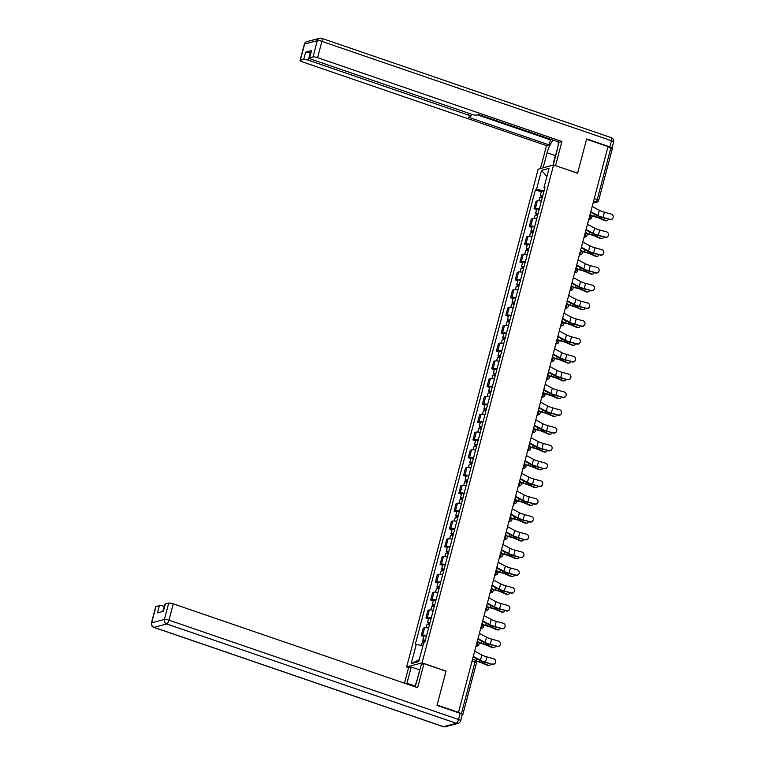 <?xml version="1.0" encoding="UTF-8"?>
<svg xmlns="http://www.w3.org/2000/svg" width="765" height="765" viewBox="0 0 765 765"><rect width="100%" height="100%" fill="white"/><g stroke="black" fill="none" stroke-linecap="round" stroke-linejoin="round"><path stroke-width="1.15" d="M408.768 667.692L406.655 666.965L422.06 662.853L553.592 165.011L577.594 173.253L586.573 139.268L607.993 146.622L458.503 712.406L437.083 705.062L446.062 671.087L422.06 662.853M553.592 165.011L538.187 169.132L406.655 666.965M462.242 714.759L462.643 714.653A2.41 0.488 -165.2 0 0 462.825 714.529A2.41 0.488 -165.2 0 0 461.391 713.678L475.036 662.021A2.41 0.794 -71.1 0 0 474.922 659.985A2.41 0.794 -71.1 0 0 474.74 659.985M458.503 712.406L461.391 713.678M607.926 146.87L610.881 147.884A2.41 0.488 14.8 0 1 612.306 148.735L598.66 200.392A2.41 0.488 -165.2 0 0 597.236 199.541L610.881 147.884M541.371 201.147A5.537 1.128 -165.2 0 0 537.393 200.841L536.026 201.205L534.037 208.73L535.404 208.367A5.537 1.128 14.8 0 1 539.382 208.673M536.59 209.61L534.037 208.73M536.676 218.943A5.537 1.128 -165.2 0 0 532.698 218.627L531.321 219L529.332 226.526L530.709 226.153A5.537 1.128 14.8 0 1 534.687 226.469M531.885 227.396L529.332 226.526M531.971 236.729A5.537 1.128 -165.2 0 0 527.993 236.414L526.626 236.787L524.637 244.312L526.004 243.939A5.537 1.128 14.8 0 1 529.982 244.255M527.19 245.182L524.637 244.312M527.276 254.516A5.537 1.128 -165.2 0 0 523.298 254.209L521.921 254.573L519.942 262.099L521.309 261.735A5.537 1.128 14.8 0 1 525.287 262.041M522.485 262.978L519.942 262.099M522.572 272.302A5.537 1.128 -165.2 0 0 518.594 271.996L517.226 272.359L515.237 279.885L516.605 279.521A5.537 1.128 14.8 0 1 520.582 279.827M517.79 280.765L515.237 279.885M517.876 290.088A5.537 1.128 -165.2 0 0 513.898 289.782L512.521 290.145L510.542 297.671L511.909 297.308A5.537 1.128 14.8 0 1 515.887 297.614M513.086 298.551L510.542 297.671M513.172 307.874A5.537 1.128 -165.2 0 0 509.194 307.568L507.826 307.932L505.837 315.457L507.205 315.094A5.537 1.128 14.8 0 1 511.183 315.4M508.39 316.337L505.837 315.457M508.476 325.67A5.537 1.128 -165.2 0 0 504.498 325.355L503.131 325.727L501.142 333.253L502.509 332.88A5.537 1.128 14.8 0 1 506.487 333.196M503.686 334.123L501.142 333.253M503.772 343.456A5.537 1.128 -165.2 0 0 499.794 343.15L498.426 343.514L496.437 351.039L497.805 350.676A5.537 1.128 14.8 0 1 501.783 350.982M498.99 351.91L496.437 351.039M499.076 361.243A5.537 1.128 -165.2 0 0 495.098 360.937L493.731 361.3L491.742 368.826L493.109 368.462A5.537 1.128 14.8 0 1 497.087 368.768M494.295 369.705L491.742 368.826M494.372 379.029A5.537 1.128 -165.2 0 0 490.394 378.723L489.026 379.086L487.037 386.612L488.405 386.249A5.537 1.128 14.8 0 1 492.392 386.555M489.59 387.492L487.037 386.612M489.677 396.815A5.537 1.128 -165.2 0 0 485.699 396.509L484.331 396.872L482.342 404.398L483.709 404.035A5.537 1.128 14.8 0 1 487.688 404.341M484.895 405.278L482.342 404.398M484.981 414.601A5.537 1.128 -165.2 0 0 480.994 414.295L479.626 414.668L477.637 422.194L479.005 421.821A5.537 1.128 14.8 0 1 482.992 422.127M480.191 423.064L477.637 422.194M480.277 432.397A5.537 1.128 -165.2 0 0 476.299 432.082L474.931 432.455L472.942 439.98L474.31 439.607A5.537 1.128 14.8 0 1 478.288 439.923M475.495 440.85L472.942 439.98M475.581 450.183A5.537 1.128 -165.2 0 0 471.594 449.877L470.226 450.241L468.237 457.766L469.605 457.403A5.537 1.128 14.8 0 1 473.592 457.709M470.791 458.637L468.237 457.766M470.877 467.97A5.537 1.128 -165.2 0 0 466.899 467.664L465.531 468.027L463.542 475.553L464.91 475.189A5.537 1.128 14.8 0 1 468.888 475.495M466.095 476.432L463.542 475.553M466.181 485.756A5.537 1.128 -165.2 0 0 462.194 485.45L460.826 485.813L458.837 493.339L460.214 492.976A5.537 1.128 14.8 0 1 464.192 493.282M461.391 494.219L458.837 493.339M461.477 503.542A5.537 1.128 -165.2 0 0 457.499 503.236L456.131 503.6L454.142 511.125L455.51 510.762A5.537 1.128 14.8 0 1 459.488 511.068M456.695 512.005L454.142 511.125M456.782 521.338A5.537 1.128 -165.2 0 0 452.794 521.022L451.427 521.395L449.438 528.921L450.815 528.548A5.537 1.128 14.8 0 1 454.793 528.864M451.991 529.791L449.438 528.921M452.077 539.124A5.537 1.128 -165.2 0 0 448.099 538.809L446.731 539.182L444.742 546.707L446.11 546.334A5.537 1.128 14.8 0 1 450.088 546.65M447.296 547.577L444.742 546.707M447.382 556.91A5.537 1.128 -165.2 0 0 443.404 556.604L442.027 556.968L440.038 564.494L441.415 564.13A5.537 1.128 14.8 0 1 445.393 564.436M442.591 565.364L440.038 564.494M442.677 574.697A5.537 1.128 -165.2 0 0 438.699 574.391L437.331 574.754L435.342 582.28L436.71 581.916A5.537 1.128 14.8 0 1 440.688 582.222M437.896 583.16L435.342 582.28M437.982 592.483A5.537 1.128 -165.2 0 0 434.004 592.177L432.627 592.54L430.638 600.066L432.015 599.703A5.537 1.128 14.8 0 1 435.993 600.009M433.191 600.946L430.638 600.066M433.277 610.269A5.537 1.128 -165.2 0 0 429.299 609.963L427.931 610.327L425.942 617.852L427.31 617.489A5.537 1.128 14.8 0 1 431.288 617.795M428.496 618.732L425.942 617.852M428.582 628.065A5.537 1.128 -165.2 0 0 424.604 627.749L423.227 628.122L421.238 635.648L422.615 635.275A5.537 1.128 14.8 0 1 426.593 635.591M423.791 636.518L421.238 635.648M544.116 190.772L536.456 189.519L541.515 170.365L549.06 168.348L544.001 187.502L544.814 188.133M419.239 659.707L411.188 663.638L418.732 661.62L423.791 642.466L424.852 642.179L545.053 187.224L544.001 187.502M411.188 663.638L416.246 644.484L422.969 645.574M536.456 189.519L535.404 189.806L415.194 644.761L416.246 644.484M541.285 191.824L535.404 189.806M541.515 170.365L546.908 176.486M609.801 219.306A2.773 2.706 25.9 0 0 612.985 217.891A2.773 2.706 25.9 0 0 611.187 214.066L604.407 212.211L603.021 217.461L609.801 219.306L602.877 217.748A9.037 1.836 14.8 0 1 596.738 215.462L590.666 212.201M612.985 217.891L612.841 218.188A2.773 2.706 -154.1 0 1 609.657 219.603M590.79 211.723L597.943 215.567A7.468 1.52 -165.2 0 0 603.021 217.461M592.177 206.474L599.33 210.318A7.468 1.52 -165.2 0 0 604.407 212.211M606.482 220.789L605.507 220.789A2.773 2.171 -90.4 0 1 604.799 220.645L605.775 220.636A2.773 2.171 89.6 0 0 606.482 220.789A2.773 2.171 89.6 0 0 608.404 219.259M542.758 195.907L541.821 195.945L542.624 196.433M542.844 195.591A3.012 0.612 -165.2 0 0 540.31 195.544A3.012 0.612 -165.2 0 0 542.098 196.615L541.878 197.437M543.925 191.48A3.012 0.612 -165.2 0 0 541.39 191.432L540.31 195.544M542.328 197.523A3.012 0.612 -165.2 0 0 539.794 197.475L538.923 200.784M542.615 196.471L542.098 196.615M591.785 216.122L594.003 216.619A7.468 1.52 14.8 0 1 599.578 218.379L604.799 220.645M605.775 220.636L600.554 218.369A9.037 1.836 -165.2 0 0 593.803 216.246L591.641 215.759M605.096 237.093A2.773 2.706 25.9 0 0 608.28 235.677A2.773 2.706 25.9 0 0 606.482 231.852L599.703 229.997L598.316 235.247L605.096 237.093L598.182 235.534A9.037 1.836 14.8 0 1 592.034 233.249L585.961 229.988M608.28 235.677L608.146 235.974A2.773 2.706 -154.1 0 1 604.952 237.389M586.095 229.51L593.238 233.354A7.468 1.52 -165.2 0 0 598.316 235.247M587.472 224.269L594.625 228.104A7.468 1.52 -165.2 0 0 599.703 229.997M600.401 254.888A2.773 2.706 25.9 0 0 603.585 253.473A2.773 2.706 25.9 0 0 601.787 249.639L595.007 247.793L593.621 253.033L600.401 254.888L593.477 253.33A9.037 1.836 14.8 0 1 587.338 251.035L581.266 247.774M603.585 253.473L603.442 253.76A2.773 2.706 -154.1 0 1 600.257 255.175M581.39 247.296L588.543 251.14A7.468 1.52 -165.2 0 0 593.621 253.033M582.777 242.056L589.93 245.9A7.468 1.52 -165.2 0 0 595.007 247.793M543.112 167.822L547.08 152.78A13.55 4.447 -71.1 0 1 553.277 140.158M553.219 165.116L557.188 150.083A13.55 4.447 -71.1 0 0 558.154 141.831M611.828 148.276A3.615 0.736 -165.2 0 0 611.952 148.152A3.615 0.736 -165.2 0 0 609.801 146.87L586.659 138.924L577.623 173.139L555.352 165.623M555.562 165.565L561.921 141.506L559.263 142.214L478.546 114.521L476.432 115.085A3.615 0.736 -165.2 0 1 471.852 114.339L311.479 59.316A3.615 0.736 -165.2 0 1 309.337 58.035L311.259 50.739A3.615 0.736 14.8 0 1 311.527 50.557L305.646 52.125A3.615 0.736 14.8 0 1 310.217 52.871L310.657 53.024M477.398 114.827L550.484 139.899L551.632 139.593M550.484 139.899L549.165 144.92L546.516 145.627L302.185 61.802A3.615 0.736 -165.2 0 1 300.033 60.521A3.615 0.736 -165.2 0 1 300.301 60.339L303.715 59.421L305.646 52.125M540.463 168.53L546.516 145.627M561.921 141.506L317.59 57.691A3.615 0.736 -165.2 0 0 313.009 56.935L309.596 57.853A3.615 0.736 -165.2 0 0 309.337 58.035M310.217 52.871L308.295 60.167L468.668 115.19A3.615 0.736 -165.2 0 1 470.81 116.471A3.615 0.736 -165.2 0 1 470.552 116.663L468.438 117.227L549.165 144.92M308.295 60.167A3.615 0.736 -165.2 0 0 303.715 59.421M553.095 165.144L553.994 161.75M414.84 686.74A13.55 4.447 -71.1 0 0 417.04 680.525L421.314 664.336L423.963 663.628L417.614 687.687L173.282 603.862L168.969 620.176L458.512 719.502L460.138 713.343L436.997 705.406L446.033 671.201L423.963 663.628M415.089 686.023L406.932 683.231A13.55 4.447 -71.1 0 0 406.751 683.958M406.932 683.231L411.216 667.042L408.567 667.749L404.484 683.183M419.842 669.92L411.216 667.042M164.418 606.502L162.62 611.531M155.993 606.521L151.69 622.825A3.615 0.736 -165.2 0 0 151.422 623.006L155.735 606.702A3.615 0.736 14.8 0 1 155.993 606.521L159.407 605.603A3.615 0.736 14.8 0 1 163.987 606.349M163.127 611.388L165.03 604.216A3.615 0.736 14.8 0 1 165.288 604.034L168.702 603.116A3.615 0.736 14.8 0 1 173.282 603.862M159.407 605.603L157.475 612.899L163.366 611.331L165.288 604.034M460.138 713.343A3.615 0.736 14.8 0 1 462.28 714.625L460.654 720.783A3.615 0.736 -165.2 0 0 458.512 719.502A3.615 1.186 108.9 0 1 456.256 723.279L166.722 623.953L154.014 627.348L443.547 726.683L456.256 723.279A3.615 3.337 -105 0 0 458.092 723.355A3.615 3.615 0 0 0 460.654 720.783M417.413 678.679L419.717 669.958M554.07 161.903L553.736 161.262L557.647 148.123M414.984 686.415L417.585 678.469M601.787 238.575L600.812 238.584A2.773 2.171 -90.4 0 1 600.095 238.431L601.07 238.431A2.773 2.171 89.6 0 0 601.787 238.575A2.773 2.171 89.6 0 0 603.709 237.045M538.063 213.693L537.116 213.731L537.919 214.219M538.139 213.378A3.012 0.612 -165.2 0 0 535.605 213.33A3.012 0.612 -165.2 0 0 537.393 214.401L537.173 215.223M539.229 209.275A3.012 0.612 -165.2 0 0 536.695 209.228L535.605 213.33M537.632 215.319A3.012 0.612 -165.2 0 0 535.098 215.271L534.219 218.57M537.91 214.257L537.393 214.401M587.09 233.908L589.299 234.406A7.468 1.52 14.8 0 1 594.883 236.165L600.095 238.431M601.07 238.431L595.849 236.165A9.037 1.836 -165.2 0 0 589.107 234.033L586.937 233.545M597.082 256.361L596.107 256.371A2.773 2.171 -90.4 0 1 595.399 256.218L596.375 256.218A2.773 2.171 89.6 0 0 597.082 256.361A2.773 2.171 89.6 0 0 599.005 254.831M533.358 231.479L532.421 231.518L533.224 232.005M533.444 231.164A3.012 0.612 -165.2 0 0 530.91 231.116A3.012 0.612 -165.2 0 0 532.698 232.187L532.478 233.009M534.525 227.062A3.012 0.612 -165.2 0 0 531.991 227.014L530.91 231.116M532.928 233.105A3.012 0.612 -165.2 0 0 530.394 233.057L529.523 236.356M533.215 232.044L532.698 232.187M582.385 251.695L584.603 252.192A7.468 1.52 14.8 0 1 590.178 253.951L595.399 256.218M596.375 256.218L591.154 253.951A9.037 1.836 -165.2 0 0 584.403 251.819L582.241 251.331M595.696 272.675A2.773 2.706 25.9 0 0 598.88 271.259A2.773 2.706 25.9 0 0 597.082 267.425L590.303 265.579L588.916 270.82L595.696 272.675L588.782 271.116A9.037 1.836 14.8 0 1 582.634 268.821L576.561 265.56M598.88 271.259L598.746 271.546A2.773 2.706 -154.1 0 1 595.562 272.962M576.695 265.082L583.838 268.926A7.468 1.52 -165.2 0 0 588.916 270.82M578.082 259.842L585.225 263.686A7.468 1.52 -165.2 0 0 590.303 265.579M591.001 290.461A2.773 2.706 25.9 0 0 594.185 289.046A2.773 2.706 25.9 0 0 592.387 285.211L585.607 283.366L584.221 288.606L591.001 290.461L584.077 288.902A9.037 1.836 14.8 0 1 577.938 286.607L571.866 283.346M594.185 289.046L594.042 289.342A2.773 2.706 -154.1 0 1 590.857 290.748M571.99 282.878L579.143 286.712A7.468 1.52 -165.2 0 0 584.221 288.606M573.377 277.628L580.53 281.472A7.468 1.52 -165.2 0 0 585.607 283.366M586.296 308.247A2.773 2.706 25.9 0 0 589.49 306.832A2.773 2.706 25.9 0 0 587.683 303.007L580.903 301.152L579.516 306.402L586.296 308.247L579.382 306.689A9.037 1.836 14.8 0 1 573.234 304.403L567.161 301.133M589.49 306.832L589.346 307.128A2.773 2.706 -154.1 0 1 586.162 308.544M567.295 300.664L574.439 304.508A7.468 1.52 -165.2 0 0 579.516 306.402M568.682 295.414L575.825 299.258A7.468 1.52 -165.2 0 0 580.903 301.152M592.387 274.147L591.412 274.157A2.773 2.171 -90.4 0 1 590.704 274.013L591.67 274.004A2.773 2.171 89.6 0 0 592.387 274.147A2.773 2.171 89.6 0 0 594.309 272.627M528.663 249.275L527.716 249.304L528.519 249.801L527.993 249.973A3.012 0.612 -165.2 0 1 526.205 248.902L527.295 244.8A3.012 0.612 -165.2 0 1 529.829 244.848M528.749 248.95A3.012 0.612 -165.2 0 0 526.205 248.902M528.232 250.891A3.012 0.612 -165.2 0 0 525.698 250.844L524.819 254.143M527.774 250.796L527.993 249.973M577.69 269.481L579.899 269.978A7.468 1.52 14.8 0 1 585.483 271.747L590.704 274.013M591.67 274.004L586.449 271.738A9.037 1.836 -165.2 0 0 579.707 269.605L577.537 269.117M587.683 291.943L586.707 291.943A2.773 2.171 -90.4 0 1 586 291.8L586.975 291.79A2.773 2.171 89.6 0 0 587.683 291.943A2.773 2.171 89.6 0 0 589.605 290.413M523.958 267.061L523.021 267.09L523.824 267.587L523.298 267.76A3.012 0.612 -165.2 0 1 521.51 266.689L522.591 262.586A3.012 0.612 -165.2 0 1 525.125 262.634M524.044 266.736A3.012 0.612 -165.2 0 0 521.51 266.689M523.528 268.678A3.012 0.612 -165.2 0 0 520.994 268.63L520.124 271.929M523.078 268.582L523.298 267.76M572.985 287.267L575.203 287.774A7.468 1.52 14.8 0 1 580.778 289.533L586 291.8M586.975 291.79L581.754 289.524A9.037 1.836 -165.2 0 0 575.003 287.391L572.842 286.904M582.987 309.729L582.012 309.729A2.773 2.171 -90.4 0 1 581.304 309.586L582.27 309.576A2.773 2.171 89.6 0 0 582.987 309.729A2.773 2.171 89.6 0 0 584.909 308.199M519.263 284.848L518.316 284.876L519.119 285.374L518.594 285.546A3.012 0.612 -165.2 0 1 516.805 284.484L517.895 280.373A3.012 0.612 -165.2 0 1 520.43 280.42M519.349 284.532A3.012 0.612 -165.2 0 0 516.805 284.484M518.833 286.464A3.012 0.612 -165.2 0 0 516.298 286.416L515.419 289.725M518.374 286.368L518.594 285.546M568.29 305.063L570.499 305.56A7.468 1.52 14.8 0 1 576.083 307.32L581.304 309.586M582.27 309.576L577.049 307.31A9.037 1.836 -165.2 0 0 570.308 305.178L568.137 304.7M578.283 327.516L577.307 327.525A2.773 2.171 -90.4 0 1 576.6 327.372L577.575 327.363A2.773 2.171 89.6 0 0 578.283 327.516A2.773 2.171 89.6 0 0 580.205 325.986M514.558 302.634L513.621 302.672L514.424 303.16L513.898 303.342A3.012 0.612 -165.2 0 1 512.11 302.271L513.191 298.159A3.012 0.612 -165.2 0 1 515.725 298.207M514.644 302.318A3.012 0.612 -165.2 0 0 512.11 302.271M514.137 304.25A3.012 0.612 -165.2 0 0 511.594 304.202L510.724 307.511M513.678 304.164L513.898 303.342M563.585 322.849L565.804 323.346A7.468 1.52 14.8 0 1 571.379 325.106L576.6 327.372M577.575 327.363L572.354 325.096A9.037 1.836 -165.2 0 0 565.612 322.973L563.442 322.486M573.587 345.302L572.612 345.311A2.773 2.171 -90.4 0 1 571.904 345.158L572.87 345.158A2.773 2.171 89.6 0 0 573.587 345.302A2.773 2.171 89.6 0 0 575.51 343.772M509.863 320.42L508.926 320.459L509.719 320.946L509.194 321.128A3.012 0.612 -165.2 0 1 507.405 320.057L508.495 315.955A3.012 0.612 -165.2 0 1 511.03 316.002M509.949 320.105A3.012 0.612 -165.2 0 0 507.405 320.057M509.433 322.046A3.012 0.612 -165.2 0 0 506.899 321.998L506.019 325.297M508.983 321.95L509.194 321.128M558.89 340.635L561.108 341.133A7.468 1.52 14.8 0 1 566.683 342.892L571.904 345.158M572.87 345.158L567.649 342.892A9.037 1.836 -165.2 0 0 560.908 340.76L558.737 340.272M568.883 363.088L567.907 363.098A2.773 2.171 -90.4 0 1 567.2 362.945L568.175 362.945A2.773 2.171 89.6 0 0 568.883 363.088A2.773 2.171 89.6 0 0 570.805 361.568M505.158 338.207L504.221 338.245L505.024 338.732M505.244 337.891A3.012 0.612 -165.2 0 0 502.71 337.843A3.012 0.612 -165.2 0 0 504.498 338.914L504.278 339.736M506.334 333.789A3.012 0.612 -165.2 0 0 503.791 333.741L502.71 337.843M504.737 339.832A3.012 0.612 -165.2 0 0 502.194 339.784L501.324 343.083M505.015 338.78L504.498 338.914M554.185 358.422L556.404 358.919A7.468 1.52 14.8 0 1 561.979 360.678L567.2 362.945M568.175 362.945L562.954 360.678A9.037 1.836 -165.2 0 0 556.212 358.546L554.042 358.058M564.188 380.874L563.212 380.884A2.773 2.171 -90.4 0 1 562.505 380.741L563.47 380.731A2.773 2.171 89.6 0 0 564.188 380.874A2.773 2.171 89.6 0 0 566.11 379.354M500.463 356.002L499.526 356.031L500.32 356.528M500.549 355.677A3.012 0.612 -165.2 0 0 498.005 355.629A3.012 0.612 -165.2 0 0 499.794 356.7L499.583 357.523M501.63 351.575A3.012 0.612 -165.2 0 0 499.096 351.527L498.005 355.629M500.033 357.618A3.012 0.612 -165.2 0 0 497.499 357.571L496.619 360.87M500.31 356.567L499.794 356.7M549.49 376.208L551.708 376.705A7.468 1.52 14.8 0 1 557.283 378.474L562.505 380.741M563.47 380.731L558.259 378.465A9.037 1.836 -165.2 0 0 551.508 376.332L549.346 375.845M559.483 398.67L558.507 398.67A2.773 2.171 -90.4 0 1 557.8 398.527L558.775 398.517A2.773 2.171 89.6 0 0 559.483 398.67A2.773 2.171 89.6 0 0 561.414 397.14M495.758 373.789L494.821 373.817L495.624 374.315M495.844 373.463A3.012 0.612 -165.2 0 0 493.31 373.416A3.012 0.612 -165.2 0 0 495.098 374.487L494.879 375.309M496.934 369.361A3.012 0.612 -165.2 0 0 494.391 369.313L493.31 373.416M495.338 375.405A3.012 0.612 -165.2 0 0 492.794 375.357L491.924 378.656M495.615 374.353L495.098 374.487M544.785 394.004L547.004 394.501A7.468 1.52 14.8 0 1 552.579 396.26L557.8 398.527M558.775 398.517L553.554 396.251A9.037 1.836 -165.2 0 0 546.812 394.118L544.642 393.631M554.788 416.456L553.812 416.456A2.773 2.171 -90.4 0 1 553.105 416.313L554.07 416.303A2.773 2.171 89.6 0 0 554.788 416.456A2.773 2.171 89.6 0 0 556.71 414.926M491.063 391.575L490.126 391.603L490.92 392.101M491.149 391.259A3.012 0.612 -165.2 0 0 488.606 391.211A3.012 0.612 -165.2 0 0 490.394 392.273L490.183 393.105M492.23 387.147A3.012 0.612 -165.2 0 0 489.696 387.1L488.606 391.211M490.633 393.191A3.012 0.612 -165.2 0 0 488.099 393.143L487.228 396.452M490.91 392.139L490.394 392.273M540.09 411.79L542.308 412.287A7.468 1.52 14.8 0 1 547.883 414.047L553.105 416.313M554.07 416.303L548.859 414.037A9.037 1.836 -165.2 0 0 542.108 411.905L539.947 411.427M550.083 434.243L549.117 434.252A2.773 2.171 -90.4 0 1 548.4 434.099L549.375 434.09A2.773 2.171 89.6 0 0 550.083 434.243A2.773 2.171 89.6 0 0 552.014 432.713M486.358 409.361L485.421 409.399L486.224 409.887M486.444 409.046A3.012 0.612 -165.2 0 0 483.91 408.998A3.012 0.612 -165.2 0 0 485.699 410.069L485.479 410.891M487.534 404.943A3.012 0.612 -165.2 0 0 484.991 404.895L483.91 408.998M485.938 410.977A3.012 0.612 -165.2 0 0 483.394 410.939L482.524 414.238M486.215 409.925L485.699 410.069M535.385 429.576L537.604 430.073A7.468 1.52 14.8 0 1 543.179 431.833L548.4 434.099M549.375 434.09L544.154 431.823A9.037 1.836 -165.2 0 0 537.413 429.701L535.242 429.213M545.388 452.029L544.412 452.039A2.773 2.171 -90.4 0 1 543.705 451.886L544.68 451.886A2.773 2.171 89.6 0 0 545.388 452.029A2.773 2.171 89.6 0 0 547.31 450.499M481.663 427.147L480.726 427.186L481.52 427.673M481.749 426.832A3.012 0.612 -165.2 0 0 479.206 426.784A3.012 0.612 -165.2 0 0 480.994 427.855L480.783 428.677M482.83 422.729A3.012 0.612 -165.2 0 0 480.296 422.682L479.206 426.784M481.233 428.773A3.012 0.612 -165.2 0 0 478.699 428.725L477.829 432.024M481.51 427.712L480.994 427.855M530.69 447.362L532.909 447.86A7.468 1.52 14.8 0 1 538.484 449.619L543.705 451.886M544.68 451.886L539.459 449.619A9.037 1.836 -165.2 0 0 532.708 447.487L530.547 446.999M540.683 469.815L539.717 469.825A2.773 2.171 -90.4 0 1 539 469.672L539.975 469.672A2.773 2.171 89.6 0 0 540.683 469.815A2.773 2.171 89.6 0 0 542.615 468.295M476.958 444.943L476.021 444.972L476.825 445.469M477.044 444.618A3.012 0.612 -165.2 0 0 474.51 444.57A3.012 0.612 -165.2 0 0 476.299 445.641L476.079 446.464M478.135 440.516A3.012 0.612 -165.2 0 0 475.591 440.468L474.51 444.57M476.538 446.559A3.012 0.612 -165.2 0 0 473.994 446.511L473.124 449.81M476.815 445.507L476.299 445.641M525.985 465.149L528.204 465.646A7.468 1.52 14.8 0 1 533.779 467.405L539 469.672M539.975 469.672L534.754 467.405A9.037 1.836 -165.2 0 0 528.013 465.273L525.842 464.785M535.988 487.601L535.012 487.611A2.773 2.171 -90.4 0 1 534.305 487.468L535.28 487.458A2.773 2.171 89.6 0 0 535.988 487.601A2.773 2.171 89.6 0 0 537.91 486.081M472.263 462.729L471.326 462.758L472.12 463.255M472.349 462.404A3.012 0.612 -165.2 0 0 469.806 462.356A3.012 0.612 -165.2 0 0 471.594 463.427L471.383 464.25M473.43 458.302A3.012 0.612 -165.2 0 0 470.896 458.254L469.806 462.356M471.833 464.345A3.012 0.612 -165.2 0 0 469.299 464.298L468.429 467.597M472.11 463.294L471.594 463.427M521.29 482.935L523.509 483.432A7.468 1.52 14.8 0 1 529.084 485.201L534.305 487.468M535.28 487.458L530.059 485.192A9.037 1.836 -165.2 0 0 523.308 483.059L521.147 482.572M531.283 505.397L530.317 505.397A2.773 2.171 -90.4 0 1 529.6 505.254L530.575 505.244A2.773 2.171 89.6 0 0 531.283 505.397A2.773 2.171 89.6 0 0 533.215 503.867M467.558 480.516L466.621 480.544L467.425 481.042M467.645 480.191A3.012 0.612 -165.2 0 0 465.11 480.152A3.012 0.612 -165.2 0 0 466.899 481.214L466.679 482.036M468.735 476.088A3.012 0.612 -165.2 0 0 466.191 476.04L465.11 480.152M467.138 482.132A3.012 0.612 -165.2 0 0 464.594 482.084L463.724 485.383M467.415 481.08L466.899 481.214M516.585 500.731L518.804 501.228A7.468 1.52 14.8 0 1 524.379 502.988L529.6 505.254M530.575 505.244L525.354 502.978A9.037 1.836 -165.2 0 0 518.613 500.846L516.442 500.367M526.588 523.183L525.612 523.183A2.773 2.171 -90.4 0 1 524.905 523.04L525.88 523.031A2.773 2.171 89.6 0 0 526.588 523.183A2.773 2.171 89.6 0 0 528.51 521.654M462.863 498.302L461.926 498.34L462.72 498.828M462.949 497.986A3.012 0.612 -165.2 0 0 460.406 497.939A3.012 0.612 -165.2 0 0 462.194 499.01L461.984 499.832M464.03 493.874A3.012 0.612 -165.2 0 0 461.496 493.827L460.406 497.939M462.433 499.918A3.012 0.612 -165.2 0 0 459.899 499.87L459.029 503.179M462.71 498.866L462.194 499.01M511.89 518.517L514.109 519.014A7.468 1.52 14.8 0 1 519.684 520.774L524.905 523.04M525.88 523.031L520.659 520.764A9.037 1.836 -165.2 0 0 513.908 518.632L511.747 518.154M521.883 540.97L520.917 540.979A2.773 2.171 -90.4 0 1 520.2 540.826L521.175 540.826A2.773 2.171 89.6 0 0 521.883 540.97A2.773 2.171 89.6 0 0 523.815 539.44M458.168 516.088L457.221 516.126L458.025 516.614M458.245 515.773A3.012 0.612 -165.2 0 0 455.711 515.725A3.012 0.612 -165.2 0 0 457.499 516.796L457.279 517.618M459.335 511.67A3.012 0.612 -165.2 0 0 456.791 511.622L455.711 515.725M457.738 517.714A3.012 0.612 -165.2 0 0 455.194 517.666L454.324 520.965M458.015 516.652L457.499 516.796M507.185 536.303L509.404 536.801A7.468 1.52 14.8 0 1 514.979 538.56L520.2 540.826M521.175 540.826L515.954 538.55A9.037 1.836 -165.2 0 0 509.213 536.428L507.042 535.94M517.188 558.756L516.212 558.766A2.773 2.171 -90.4 0 1 515.505 558.613L516.48 558.613A2.773 2.171 89.6 0 0 517.188 558.756A2.773 2.171 89.6 0 0 519.11 557.226M453.463 533.874L452.526 533.913L453.32 534.4M453.549 533.559A3.012 0.612 -165.2 0 0 451.006 533.511A3.012 0.612 -165.2 0 0 452.803 534.582L452.584 535.404M454.63 529.457A3.012 0.612 -165.2 0 0 452.096 529.409L451.006 533.511M453.033 535.5A3.012 0.612 -165.2 0 0 450.499 535.452L449.629 538.751M453.31 534.439L452.803 534.582M502.49 554.09L504.709 554.587A7.468 1.52 14.8 0 1 510.284 556.346L515.505 558.613M516.48 558.613L511.259 556.346A9.037 1.836 -165.2 0 0 504.508 554.214L502.347 553.726M512.483 576.542L511.517 576.552A2.773 2.171 -90.4 0 1 510.8 576.408L511.775 576.399A2.773 2.171 89.6 0 0 512.483 576.542A2.773 2.171 89.6 0 0 514.415 575.022M448.768 551.67L447.821 551.699L448.625 552.196M448.845 551.345A3.012 0.612 -165.2 0 0 446.311 551.297A3.012 0.612 -165.2 0 0 448.099 552.368L447.879 553.191M449.935 547.243A3.012 0.612 -165.2 0 0 447.391 547.195L446.311 551.297M448.338 553.286A3.012 0.612 -165.2 0 0 445.794 553.238L444.924 556.538M448.615 552.234L448.099 552.368M497.785 571.876L500.004 572.373A7.468 1.52 14.8 0 1 505.579 574.133L510.8 576.408M511.775 576.399L506.554 574.133A9.037 1.836 -165.2 0 0 499.813 572L497.642 571.512M507.788 594.328L506.812 594.338A2.773 2.171 -90.4 0 1 506.105 594.195L507.08 594.185A2.773 2.171 89.6 0 0 507.788 594.328A2.773 2.171 89.6 0 0 509.71 592.808M444.063 569.456L443.126 569.485L443.93 569.982M444.149 569.131A3.012 0.612 -165.2 0 0 441.606 569.084A3.012 0.612 -165.2 0 0 443.404 570.154L443.184 570.977M445.23 565.029A3.012 0.612 -165.2 0 0 442.696 564.981L441.606 569.084M443.633 571.073A3.012 0.612 -165.2 0 0 441.099 571.025L440.229 574.324M443.91 570.021L443.404 570.154M493.09 589.662L495.309 590.159A7.468 1.52 14.8 0 1 500.884 591.928L506.105 594.195M507.08 594.185L501.859 591.919A9.037 1.836 -165.2 0 0 495.108 589.786L492.947 589.299M581.601 326.033A2.773 2.706 25.9 0 0 584.785 324.618A2.773 2.706 25.9 0 0 582.987 320.793L576.208 318.938L574.821 324.188L581.601 326.033L574.678 324.475A9.037 1.836 14.8 0 1 568.538 322.189L562.466 318.928M584.785 324.618L584.642 324.915A2.773 2.706 -154.1 0 1 581.457 326.33M562.591 318.45L569.743 322.295A7.468 1.52 -165.2 0 0 574.821 324.188M563.977 313.201L571.13 317.045A7.468 1.52 -165.2 0 0 576.208 318.938M576.896 343.82A2.773 2.706 25.9 0 0 580.09 342.414A2.773 2.706 25.9 0 0 578.283 338.579L571.503 336.734L570.116 341.974L576.896 343.82L569.982 342.271A9.037 1.836 14.8 0 1 563.834 339.976L557.771 336.715M580.09 342.414L579.947 342.701A2.773 2.706 -154.1 0 1 576.762 344.116M557.895 336.237L565.039 340.081A7.468 1.52 -165.2 0 0 570.116 341.974M559.282 330.996L566.425 334.831A7.468 1.52 -165.2 0 0 571.503 336.734M572.201 361.616A2.773 2.706 25.9 0 0 575.385 360.2A2.773 2.706 25.9 0 0 573.587 356.366L566.808 354.52L565.421 359.76L572.201 361.616L565.278 360.057A9.037 1.836 14.8 0 1 559.139 357.762L553.066 354.501M575.385 360.2L575.242 360.487A2.773 2.706 -154.1 0 1 572.057 361.902M553.191 354.023L560.343 357.867A7.468 1.52 -165.2 0 0 565.421 359.76M554.577 348.783L561.73 352.627A7.468 1.52 -165.2 0 0 566.808 354.52M567.496 379.402A2.773 2.706 25.9 0 0 570.69 377.986A2.773 2.706 25.9 0 0 568.883 374.152L562.103 372.306L560.716 377.547L567.362 379.689L560.582 377.843A9.037 1.836 14.8 0 1 554.434 375.548L548.371 372.287M570.69 377.986L570.547 378.273A2.773 2.706 -154.1 0 1 567.362 379.689M548.495 371.809L555.639 375.653A7.468 1.52 -165.2 0 0 560.716 377.547M549.882 366.569L557.025 370.413A7.468 1.52 -165.2 0 0 562.103 372.306M562.801 397.188A2.773 2.706 25.9 0 0 565.985 395.773A2.773 2.706 25.9 0 0 564.188 391.938L557.408 390.093L556.021 395.342L562.801 397.188L555.878 395.629A9.037 1.836 14.8 0 1 549.739 393.334L543.666 390.074M565.985 395.773L565.842 396.069A2.773 2.706 -154.1 0 1 562.658 397.475M543.791 389.605L550.943 393.44A7.468 1.52 -165.2 0 0 556.021 395.342M545.177 384.355L552.33 388.199A7.468 1.52 -165.2 0 0 557.408 390.093M558.096 414.974A2.773 2.706 25.9 0 0 561.29 413.559A2.773 2.706 25.9 0 0 559.483 409.734L552.703 407.879L551.326 413.129L558.096 414.974L551.183 413.416A9.037 1.836 14.8 0 1 545.034 411.13L538.971 407.86M561.29 413.559L561.147 413.855A2.773 2.706 -154.1 0 1 557.962 415.271M539.096 407.391L546.239 411.235A7.468 1.52 -165.2 0 0 551.326 413.129M540.482 402.141L547.625 405.986A7.468 1.52 -165.2 0 0 552.703 407.879M553.401 432.761A2.773 2.706 25.9 0 0 556.585 431.345A2.773 2.706 25.9 0 0 554.788 427.52L548.008 425.665L546.621 430.915L553.258 433.057L546.478 431.202A9.037 1.836 14.8 0 1 540.339 428.916L534.266 425.656M556.585 431.345L556.442 431.642A2.773 2.706 -154.1 0 1 553.258 433.057M534.391 425.177L541.544 429.022A7.468 1.52 -165.2 0 0 546.621 430.915M535.777 419.928L542.93 423.772A7.468 1.52 -165.2 0 0 548.008 425.665M548.696 450.556A2.773 2.706 25.9 0 0 551.89 449.141A2.773 2.706 25.9 0 0 550.083 445.307L543.303 443.461L541.926 448.701L548.696 450.556L541.783 448.998A9.037 1.836 14.8 0 1 535.634 446.703L529.571 443.442M551.89 449.141L551.747 449.428A2.773 2.706 -154.1 0 1 548.562 450.843M529.696 442.964L536.839 446.808A7.468 1.52 -165.2 0 0 541.926 448.701M531.082 437.723L538.225 441.558A7.468 1.52 -165.2 0 0 543.303 443.461M544.001 468.343A2.773 2.706 25.9 0 0 547.185 466.927A2.773 2.706 25.9 0 0 545.388 463.093L538.608 461.247L537.221 466.487L543.858 468.629L537.078 466.784A9.037 1.836 14.8 0 1 530.939 464.489L524.866 461.228M547.185 466.927L547.042 467.214A2.773 2.706 -154.1 0 1 543.858 468.629M524.991 460.75L532.144 464.594A7.468 1.52 -165.2 0 0 537.221 466.487M526.377 455.51L533.53 459.354A7.468 1.52 -165.2 0 0 538.608 461.247M539.306 486.129A2.773 2.706 25.9 0 0 542.49 484.714A2.773 2.706 25.9 0 0 540.683 480.879L533.913 479.033L532.526 484.274L539.162 486.416L532.383 484.57A9.037 1.836 14.8 0 1 526.234 482.275L520.171 479.014M542.49 484.714L542.347 485A2.773 2.706 -154.1 0 1 539.162 486.416M520.296 478.536L527.439 482.38A7.468 1.52 -165.2 0 0 532.526 484.274M521.682 473.296L528.825 477.14A7.468 1.52 -165.2 0 0 533.913 479.033M534.601 503.915A2.773 2.706 25.9 0 0 537.785 502.5A2.773 2.706 25.9 0 0 535.988 498.675L529.208 496.82L527.821 502.07L534.601 503.915L527.678 502.356A9.037 1.836 14.8 0 1 521.539 500.061L515.467 496.801M537.785 502.5L537.642 502.796A2.773 2.706 -154.1 0 1 534.458 504.212M515.591 496.332L522.744 500.167A7.468 1.52 -165.2 0 0 527.821 502.07M516.977 491.082L524.13 494.926A7.468 1.52 -165.2 0 0 529.208 496.82M529.906 521.701A2.773 2.706 25.9 0 0 533.09 520.286A2.773 2.706 25.9 0 0 531.293 516.461L524.513 514.606L523.126 519.856L529.906 521.701L522.983 520.143A9.037 1.836 14.8 0 1 516.834 517.857L510.771 514.596M533.09 520.286L532.947 520.582A2.773 2.706 -154.1 0 1 529.763 521.998M510.896 514.118L518.048 517.962A7.468 1.52 -165.2 0 0 523.126 519.856M512.282 508.868L519.425 512.713A7.468 1.52 -165.2 0 0 524.513 514.606M525.201 539.488A2.773 2.706 25.9 0 0 528.385 538.072A2.773 2.706 25.9 0 0 526.588 534.247L519.808 532.392L518.421 537.642L525.058 539.784L518.278 537.929A9.037 1.836 14.8 0 1 512.139 535.643L506.067 532.383M528.385 538.072L528.252 538.369A2.773 2.706 -154.1 0 1 525.058 539.784M506.191 531.904L513.344 535.749A7.468 1.52 -165.2 0 0 518.421 537.642M507.577 526.655L514.73 530.499A7.468 1.52 -165.2 0 0 519.808 532.392M520.506 557.283A2.773 2.706 25.9 0 0 523.69 555.868A2.773 2.706 25.9 0 0 521.893 552.034L515.113 550.188L513.726 555.428L520.363 557.57L513.583 555.725A9.037 1.836 14.8 0 1 507.434 553.43L501.371 550.169M523.69 555.868L523.547 556.155A2.773 2.706 -154.1 0 1 520.363 557.57M501.496 549.691L508.649 553.535A7.468 1.52 -165.2 0 0 513.726 555.428M502.882 544.451L510.026 548.295A7.468 1.52 -165.2 0 0 515.113 550.188M515.801 575.07A2.773 2.706 25.9 0 0 518.986 573.654A2.773 2.706 25.9 0 0 517.188 569.82L510.408 567.974L509.021 573.215L515.801 575.07L508.878 573.511A9.037 1.836 14.8 0 1 502.739 571.216L496.667 567.955M518.986 573.654L518.852 573.941A2.773 2.706 -154.1 0 1 515.658 575.356M496.791 567.477L503.944 571.321A7.468 1.52 -165.2 0 0 509.021 573.215M498.178 562.237L505.33 566.081A7.468 1.52 -165.2 0 0 510.408 567.974M511.106 592.856A2.773 2.706 25.9 0 0 514.29 591.441A2.773 2.706 25.9 0 0 512.493 587.606L505.713 585.76L504.326 591.001L511.106 592.856L504.183 591.297A9.037 1.836 14.8 0 1 498.034 589.002L491.972 585.741M514.29 591.441L514.147 591.727A2.773 2.706 -154.1 0 1 510.963 593.143M492.096 585.273L499.249 589.107A7.468 1.52 -165.2 0 0 504.326 591.001M493.482 580.023L500.635 583.867A7.468 1.52 -165.2 0 0 505.713 585.76M506.401 610.642A2.773 2.706 25.9 0 0 509.586 609.227A2.773 2.706 25.9 0 0 507.788 605.402L501.008 603.547L499.622 608.797L506.401 610.642L499.478 609.083A9.037 1.836 14.8 0 1 493.339 606.798L487.267 603.528M509.586 609.227L509.452 609.523A2.773 2.706 -154.1 0 1 506.258 610.939M487.391 603.059L494.544 606.903A7.468 1.52 -165.2 0 0 499.622 608.797M488.778 597.809L495.93 601.653A7.468 1.52 -165.2 0 0 501.008 603.547M501.706 628.428A2.773 2.706 25.9 0 0 504.89 627.013A2.773 2.706 25.9 0 0 503.093 623.188L496.313 621.333L494.926 626.583L501.706 628.428L494.783 626.87A9.037 1.836 14.8 0 1 488.634 624.584L482.572 621.323M504.89 627.013L504.747 627.31A2.773 2.706 -154.1 0 1 501.563 628.725M482.696 620.845L489.849 624.689A7.468 1.52 -165.2 0 0 494.926 626.583M484.082 615.596L491.235 619.44A7.468 1.52 -165.2 0 0 496.313 621.333M497.001 646.215A2.773 2.706 25.9 0 0 500.186 644.809A2.773 2.706 25.9 0 0 498.388 640.974L491.608 639.119L490.222 644.369L497.001 646.215L490.088 644.656A9.037 1.836 14.8 0 1 483.939 642.37L477.867 639.11M500.186 644.809L500.052 645.096A2.773 2.706 -154.1 0 1 496.858 646.511M478.001 638.632L485.144 642.476A7.468 1.52 -165.2 0 0 490.222 644.369M479.378 633.391L486.53 637.226A7.468 1.52 -165.2 0 0 491.608 639.119M492.306 664.01A2.773 2.706 25.9 0 0 495.49 662.595A2.773 2.706 25.9 0 0 493.693 658.761L486.913 656.915L485.526 662.155L492.163 664.297L485.383 662.452A9.037 1.836 14.8 0 1 479.244 660.157L473.172 656.896M495.49 662.595L495.347 662.882A2.773 2.706 -154.1 0 1 492.163 664.297M473.296 656.418L480.449 660.262A7.468 1.52 -165.2 0 0 485.526 662.155M474.683 651.178L481.835 655.022A7.468 1.52 -165.2 0 0 486.913 656.915M503.093 612.124L502.117 612.124A2.773 2.171 -90.4 0 1 501.4 611.981L502.376 611.971A2.773 2.171 89.6 0 0 503.093 612.124A2.773 2.171 89.6 0 0 505.015 610.594M439.368 587.243L438.422 587.271L439.225 587.769M439.445 586.927A3.012 0.612 -165.2 0 0 436.911 586.879A3.012 0.612 -165.2 0 0 438.699 587.941L438.479 588.763M440.535 582.815A3.012 0.612 -165.2 0 0 437.991 582.767L436.911 586.879M438.938 588.859A3.012 0.612 -165.2 0 0 436.394 588.811L435.524 592.11M439.215 587.807L438.699 587.941M488.386 607.458L490.604 607.955A7.468 1.52 14.8 0 1 496.179 609.715L501.4 611.981M502.376 611.971L497.154 609.705A9.037 1.836 -165.2 0 0 490.413 607.573L488.242 607.094M498.388 629.911L497.413 629.911A2.773 2.171 -90.4 0 1 496.705 629.767L497.68 629.758A2.773 2.171 89.6 0 0 498.388 629.911A2.773 2.171 89.6 0 0 500.31 628.381M434.663 605.029L433.726 605.067L434.53 605.555M434.75 604.713A3.012 0.612 -165.2 0 0 432.215 604.666A3.012 0.612 -165.2 0 0 434.004 605.737L433.784 606.559M435.83 600.602A3.012 0.612 -165.2 0 0 433.296 600.554L432.215 604.666M434.233 606.645A3.012 0.612 -165.2 0 0 431.699 606.597L430.829 609.906M434.52 605.593L434.004 605.737M483.69 625.244L485.909 625.741A7.468 1.52 14.8 0 1 491.484 627.501L496.705 629.767M497.68 629.758L492.459 627.491A9.037 1.836 -165.2 0 0 485.708 625.368L483.547 624.881M493.693 647.697L492.717 647.706A2.773 2.171 -90.4 0 1 492 647.553L492.976 647.553A2.773 2.171 89.6 0 0 493.693 647.697A2.773 2.171 89.6 0 0 495.615 646.167M429.968 622.815L429.022 622.853L429.825 623.341M430.045 622.5A3.012 0.612 -165.2 0 0 427.511 622.452A3.012 0.612 -165.2 0 0 429.299 623.523L429.079 624.345M431.135 618.397A3.012 0.612 -165.2 0 0 428.591 618.35L427.511 622.452M429.538 624.441A3.012 0.612 -165.2 0 0 427.004 624.393L426.124 627.692M429.815 623.379L429.299 623.523M478.986 643.03L481.204 643.528A7.468 1.52 14.8 0 1 486.789 645.287L492 647.553M492.976 647.553L487.754 645.287A9.037 1.836 -165.2 0 0 481.013 643.155L478.842 642.667M488.988 665.483L488.013 665.493A2.773 2.171 -90.4 0 1 487.305 665.34L488.28 665.34A2.773 2.171 89.6 0 0 488.988 665.483A2.773 2.171 89.6 0 0 490.91 663.953M425.264 640.601L424.326 640.64L425.13 641.127M425.35 640.286A3.012 0.612 -165.2 0 0 422.816 640.238A3.012 0.612 -165.2 0 0 424.604 641.309L424.384 642.131M426.43 636.184A3.012 0.612 -165.2 0 0 423.896 636.136L422.816 640.238M424.757 642.208A3.012 0.612 -165.2 0 0 422.299 642.179L421.467 645.335M425.12 641.166L424.604 641.309M476.337 661.276L476.509 661.314A7.468 1.52 14.8 0 1 482.084 663.073L487.305 665.34M488.28 665.34L483.059 663.073A9.037 1.836 -165.2 0 0 476.308 660.941L476.126 660.903M476.04 646.023L476.088 646.014A2.41 0.794 -71.1 0 0 477.59 643.499A2.41 0.794 -71.1 0 0 477.465 641.452A2.41 0.794 -71.1 0 0 477.293 641.452M480.745 628.237L480.783 628.228A2.41 0.794 -71.1 0 0 482.285 625.703A2.41 0.794 -71.1 0 0 482.17 623.666A2.41 0.794 -71.1 0 0 481.988 623.666M485.44 610.451L485.488 610.441A2.41 0.794 -71.1 0 0 486.98 607.917A2.41 0.794 -71.1 0 0 486.865 605.88A2.41 0.794 -71.1 0 0 486.693 605.88M490.145 592.665L490.183 592.655A2.41 0.794 -71.1 0 0 491.685 590.131A2.41 0.794 -71.1 0 0 491.57 588.094A2.41 0.794 -71.1 0 0 491.388 588.094M494.84 574.878L494.888 574.869A2.41 0.794 -71.1 0 0 496.38 572.344A2.41 0.794 -71.1 0 0 496.265 570.308A2.41 0.794 -71.1 0 0 496.093 570.308M499.545 557.092L499.583 557.073A2.41 0.794 -71.1 0 0 501.085 554.558A2.41 0.794 -71.1 0 0 500.97 552.521A2.41 0.794 -71.1 0 0 500.788 552.512M504.135 539.698L505.512 539.335A2.41 2.219 75 0 1 504.278 539.287L504.278 539.287A2.41 0.794 -71.1 0 0 505.78 536.772A2.41 0.794 -71.1 0 0 505.665 534.725A2.41 0.794 -71.1 0 0 505.483 534.725M508.83 521.912L510.207 521.548A2.41 2.219 75 0 1 508.983 521.5L508.983 521.5A2.41 0.794 -71.1 0 0 510.485 518.976A2.41 0.794 -71.1 0 0 510.37 516.939A2.41 0.794 -71.1 0 0 510.188 516.939M513.535 504.125L514.912 503.762A2.41 2.219 75 0 1 513.678 503.714L513.678 503.714A2.41 0.794 -71.1 0 0 515.18 501.19A2.41 0.794 -71.1 0 0 515.065 499.153A2.41 0.794 -71.1 0 0 514.883 499.153M518.23 486.339L519.607 485.976A2.41 2.219 75 0 1 518.383 485.928L518.383 485.928A2.41 0.794 -71.1 0 0 519.884 483.404A2.41 0.794 -71.1 0 0 519.77 481.367A2.41 0.794 -71.1 0 0 519.588 481.367M523.04 468.151L523.078 468.132A2.41 0.794 -71.1 0 0 524.58 465.617A2.41 0.794 -71.1 0 0 524.465 463.58A2.41 0.794 -71.1 0 0 524.283 463.58M527.63 450.767L529.007 450.394A2.41 2.219 75 0 1 527.783 450.346L527.783 450.346A2.41 0.794 -71.1 0 0 529.284 447.831A2.41 0.794 -71.1 0 0 529.17 445.794A2.41 0.794 -71.1 0 0 528.988 445.785M532.335 432.971L533.702 432.608A2.41 2.219 75 0 1 532.478 432.56L532.478 432.56A2.41 0.794 -71.1 0 0 533.98 430.045A2.41 0.794 -71.1 0 0 533.865 427.998A2.41 0.794 -71.1 0 0 533.683 427.998M537.03 415.185L538.407 414.821A2.41 2.219 75 0 1 537.183 414.773L537.183 414.773A2.41 0.794 -71.1 0 0 538.684 412.249A2.41 0.794 -71.1 0 0 538.57 410.212A2.41 0.794 -71.1 0 0 538.388 410.212M541.735 397.398L543.102 397.035A2.41 2.219 75 0 1 541.878 396.987L541.878 396.987A2.41 0.794 -71.1 0 0 543.38 394.463A2.41 0.794 -71.1 0 0 543.265 392.426A2.41 0.794 -71.1 0 0 543.083 392.426M546.43 379.612L547.807 379.249A2.41 2.219 75 0 1 546.583 379.201L546.583 379.201A2.41 0.794 -71.1 0 0 548.084 376.676A2.41 0.794 -71.1 0 0 547.97 374.64A2.41 0.794 -71.1 0 0 547.788 374.64M551.135 361.826L552.502 361.453A2.41 2.219 75 0 1 551.278 361.405L551.278 361.405A2.41 0.794 -71.1 0 0 552.779 358.89A2.41 0.794 -71.1 0 0 552.665 356.853A2.41 0.794 -71.1 0 0 552.483 356.844M555.935 343.628L555.983 343.619A2.41 0.794 -71.1 0 0 557.484 341.104A2.41 0.794 -71.1 0 0 557.369 339.058A2.41 0.794 -71.1 0 0 557.188 339.058M560.535 326.244L561.902 325.88A2.41 2.219 75 0 1 560.678 325.833L560.678 325.833A2.41 0.794 -71.1 0 0 562.179 323.318A2.41 0.794 -71.1 0 0 562.065 321.271A2.41 0.794 -71.1 0 0 561.883 321.271M565.23 308.458L566.607 308.094A2.41 2.219 75 0 1 565.383 308.046L565.383 308.046A2.41 0.794 -71.1 0 0 566.884 305.522A2.41 0.794 -71.1 0 0 566.76 303.485A2.41 0.794 -71.1 0 0 566.588 303.485M570.04 290.27L570.078 290.26A2.41 0.794 -71.1 0 0 571.579 287.736A2.41 0.794 -71.1 0 0 571.465 285.699A2.41 0.794 -71.1 0 0 571.283 285.699M574.735 272.483L574.783 272.474A2.41 0.794 -71.1 0 0 576.284 269.949A2.41 0.794 -71.1 0 0 576.16 267.913A2.41 0.794 -71.1 0 0 575.988 267.913M579.44 254.697L579.478 254.678A2.41 0.794 -71.1 0 0 580.979 252.163A2.41 0.794 -71.1 0 0 580.865 250.126A2.41 0.794 -71.1 0 0 580.683 250.117M584.135 236.901L584.183 236.892A2.41 0.794 -71.1 0 0 585.684 234.377A2.41 0.794 -71.1 0 0 585.56 232.331A2.41 0.794 -71.1 0 0 585.388 232.331M588.84 219.096L588.878 219.106A2.41 0.794 -71.1 0 0 590.379 216.581A2.41 0.794 -71.1 0 0 590.264 214.544A2.41 0.794 -71.1 0 0 590.083 214.544M593.162 202.744L595.734 202.056A2.41 0.794 -71.1 0 0 597.236 199.541L594.281 198.527M593.544 201.31L595.734 202.056A2.41 2.219 -105 0 0 596.958 202.103A2.41 2.41 0 0 0 598.66 200.392A2.41 0.488 -165.2 0 1 598.488 200.516M476.05 646.004L476.088 646.014A2.41 2.219 75 0 0 477.312 646.062A2.41 2.41 0 0 0 477.465 641.452L477.264 641.386M480.745 628.218L480.783 628.228A2.41 2.219 75 0 0 482.007 628.275A2.41 2.41 0 0 0 482.17 623.666L481.969 623.599M485.45 610.432L485.488 610.441A2.41 2.219 75 0 0 486.712 610.489A2.41 2.41 0 0 0 486.865 605.88L486.664 605.813M490.145 592.636L490.183 592.655A2.41 2.219 75 0 0 491.407 592.703A2.41 2.41 0 0 0 491.57 588.094L491.369 588.027M494.85 574.85L494.888 574.869A2.41 2.219 75 0 0 496.112 574.907A2.41 2.41 0 0 0 496.265 570.308L496.064 570.241M499.545 557.063L499.583 557.073A2.41 2.219 75 0 0 500.807 557.121A2.41 2.41 0 0 0 500.97 552.521L500.769 552.445M523.05 468.123L523.078 468.132A2.41 2.219 75 0 0 524.302 468.18A2.41 2.41 0 0 0 524.465 463.58L524.264 463.514M555.945 343.609L555.983 343.619A2.41 2.219 75 0 0 557.207 343.667A2.41 2.41 0 0 0 557.369 339.058L557.169 338.991M570.04 290.241L570.078 290.26A2.41 2.219 75 0 0 571.302 290.308A2.41 2.41 0 0 0 571.465 285.699L571.264 285.632M574.745 272.455L574.783 272.474A2.41 2.219 75 0 0 576.007 272.512A2.41 2.41 0 0 0 576.16 267.913L575.959 267.846M579.44 254.668L579.478 254.678A2.41 2.219 75 0 0 580.702 254.726A2.41 2.41 0 0 0 580.865 250.126L580.664 250.05M584.144 236.882L584.183 236.892A2.41 2.219 75 0 0 585.407 236.94A2.41 2.41 0 0 0 585.56 232.331L585.359 232.264M427.31 617.489L429.299 609.963M432.015 599.703L434.004 592.177M436.71 581.916L438.699 574.391M441.415 564.13L443.404 556.604M446.11 546.334L448.099 538.809M450.815 528.548L452.794 521.022M455.51 510.762L457.499 503.236M460.214 492.976L462.194 485.45M464.91 475.189L466.899 467.664M469.605 457.403L471.594 449.877M474.31 439.607L476.299 432.082M479.005 421.821L480.994 414.295M483.709 404.035L485.699 396.509M488.405 386.249L490.394 378.723M493.109 368.462L495.098 360.937M497.805 350.676L499.794 343.15M502.509 332.88L504.498 325.355M507.205 315.094L509.194 307.568M511.909 297.308L513.898 289.782M516.605 279.521L518.594 271.996M521.309 261.735L523.298 254.209M526.004 243.939L527.993 236.414M530.709 226.153L532.698 218.627M535.404 208.367L537.393 200.841M422.615 635.275L424.604 627.749M588.878 219.106A2.41 2.219 75 0 0 590.102 219.153A2.41 2.41 0 0 0 590.264 214.544L590.064 214.477M472.082 661.008L475.036 662.021A2.41 0.488 -165.2 0 1 476.471 662.882A2.41 2.41 0 0 0 474.922 659.985L472.569 659.172M476.289 662.997A2.41 0.488 -165.2 0 0 476.471 662.882L462.825 714.529M599.33 210.318L597.943 215.567M600.554 218.369L600.879 217.155M593.803 216.246L594.348 214.181M594.625 228.104L593.238 233.354M589.93 245.9L588.543 251.14M311.527 50.557L309.596 57.853M313.009 56.935L317.322 40.631L304.613 44.035L300.301 60.339M609.801 146.87L611.436 140.712L321.893 41.377L317.59 57.691M468.668 115.19L469.136 113.402M555.237 155.582L547.08 152.78M317.322 40.631A3.615 0.736 14.8 0 1 321.893 41.377A3.615 1.186 108.9 0 0 321.721 38.327A3.615 3.615 0 0 0 319.617 38.25A3.615 3.337 75 0 0 317.322 40.631M304.613 44.035A3.615 3.337 -105 0 1 306.908 41.645A3.615 3.615 0 0 0 304.346 44.217A3.615 0.736 14.8 0 1 304.613 44.035M610.986 137.652A3.615 1.186 108.9 0 1 611.254 137.652L321.721 38.327A3.615 1.186 108.9 0 0 321.453 38.317A3.615 3.337 75 0 0 319.617 38.25L306.908 41.645M613.578 141.994A3.615 3.615 0 0 0 611.254 137.652A3.615 1.186 108.9 0 1 611.436 140.712A3.615 0.736 14.8 0 1 613.578 141.994L611.952 148.152M151.422 623.006A3.615 3.615 0 0 0 153.746 627.348A3.615 1.186 108.9 0 0 154.014 627.348A3.615 3.337 -105 0 1 151.69 622.825L164.398 619.421L168.702 603.116M164.398 619.421A3.615 3.337 75 0 0 166.722 623.953A3.615 1.186 108.9 0 0 168.969 620.176A3.615 0.736 -165.2 0 0 164.398 619.421M445.383 726.75A3.615 3.337 75 0 1 443.547 726.683A3.615 1.186 108.9 0 1 443.279 726.673A3.615 3.615 0 0 0 445.383 726.75L458.092 723.355M595.849 236.165L596.174 234.941M589.107 234.033L589.652 231.967M591.154 253.951L591.479 252.727M584.403 251.819L584.948 249.753M585.225 263.686L583.838 268.926M580.53 281.472L579.143 286.712M575.825 299.258L574.439 304.508M586.449 271.738L586.774 270.514M579.707 269.605L580.252 267.54M581.754 289.524L582.079 288.3M575.003 287.391L575.548 285.326M577.049 307.31L577.374 306.096M570.308 305.178L570.853 303.122M572.354 325.096L572.679 323.882M565.612 322.973L566.157 320.908M567.649 342.892L567.974 341.668M560.908 340.76L561.453 338.694M562.954 360.678L563.279 359.454M556.212 358.546L556.757 356.48M558.259 378.465L558.574 377.241M551.508 376.332L552.053 374.267M553.554 396.251L553.879 395.027M546.812 394.118L547.357 392.062M548.859 414.037L549.174 412.823M542.108 411.905L542.653 409.849M544.154 431.823L544.479 430.609M537.413 429.701L537.958 427.635M539.459 449.619L539.774 448.395M532.708 447.487L533.253 445.421M534.754 467.405L535.079 466.181M528.013 465.273L528.558 463.207M530.059 485.192L530.375 483.968M523.308 483.059L523.853 480.994M525.354 502.978L525.679 501.754M518.613 500.846L519.158 498.79M520.659 520.764L520.975 519.55M513.908 518.632L514.453 516.576M515.954 538.55L516.279 537.336M509.213 536.428L509.758 534.362M511.259 556.346L511.575 555.122M504.508 554.214L505.053 552.148M506.554 574.133L506.879 572.909M499.813 572L500.358 569.935M501.859 591.919L502.175 590.695M495.108 589.786L495.653 587.721M571.13 317.045L569.743 322.295M566.425 334.831L565.039 340.081M561.73 352.627L560.343 357.867M557.025 370.413L555.639 375.653M552.33 388.199L550.943 393.44M547.625 405.986L546.239 411.235M542.93 423.772L541.544 429.022M538.225 441.558L536.839 446.808M533.53 459.354L532.144 464.594M528.825 477.14L527.439 482.38M524.13 494.926L522.744 500.167M519.425 512.713L518.048 517.962M514.73 530.499L513.344 535.749M510.026 548.295L508.649 553.535M505.33 566.081L503.944 571.321M500.635 583.867L499.249 589.107M495.93 601.653L494.544 606.903M491.235 619.44L489.849 624.689M486.53 637.226L485.144 642.476M481.835 655.022L480.449 660.262M497.154 609.705L497.48 608.491M490.413 607.573L490.958 605.517M492.459 627.491L492.784 626.277M485.708 625.368L486.253 623.303M487.754 645.287L488.08 644.063M481.013 643.155L481.558 641.089M483.059 663.073L483.384 661.849M476.308 660.941L476.853 658.875M505.464 534.659L505.665 534.725A2.41 2.41 0 0 1 505.512 539.335M510.169 516.872L510.37 516.939A2.41 2.41 0 0 1 510.207 521.548M514.864 499.086L515.065 499.153A2.41 2.41 0 0 1 514.912 503.762M519.569 481.3L519.77 481.367A2.41 2.41 0 0 1 519.607 485.976M528.969 445.718L529.17 445.794A2.41 2.41 0 0 1 529.007 450.394M533.664 427.931L533.865 427.998A2.41 2.41 0 0 1 533.702 432.608M538.369 410.145L538.57 410.212A2.41 2.41 0 0 1 538.407 414.821M543.064 392.359L543.265 392.426A2.41 2.41 0 0 1 543.102 397.035M547.769 374.573L547.97 374.64A2.41 2.41 0 0 1 547.807 379.249M552.464 356.777L552.665 356.853A2.41 2.41 0 0 1 552.502 361.453M561.864 321.204L562.065 321.271A2.41 2.41 0 0 1 561.902 325.88M566.559 303.418L566.76 303.485A2.41 2.41 0 0 1 566.607 308.094M588.734 219.517L590.102 219.153M584.03 237.313L585.407 236.94M579.335 255.099L580.702 254.726M574.63 272.885L576.007 272.512M569.935 290.671L571.302 290.308M555.83 344.04L557.207 343.667M522.935 468.553L524.302 468.18M499.43 557.494L500.807 557.121M494.735 575.28L496.112 574.907M490.03 593.066L491.407 592.703M485.335 610.852L486.712 610.489M480.64 628.639L482.007 628.275M475.935 646.435L477.312 646.062M596.958 202.103L593.057 203.146M304.346 44.217L300.033 60.521M470.81 116.471L471.412 114.186M153.746 627.348L443.279 726.673"/></g></svg>
